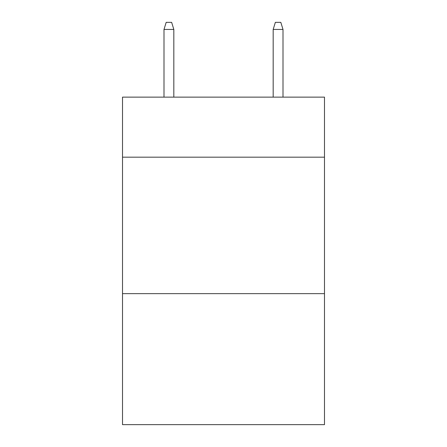 <?xml version="1.0" encoding="UTF-8"?>
<svg xmlns="http://www.w3.org/2000/svg" width="447" height="447" viewBox="0 0 447 447"><rect width="100%" height="100%" fill="white"/><g stroke="black" fill="none" stroke-linecap="round" stroke-linejoin="round"><path stroke-width="0.67" d="M324.483 157.176L324.483 97.133L122.517 97.133L122.517 157.176L324.483 157.176L324.483 424.65L122.517 424.65L122.517 157.176M324.483 293.645L122.517 293.645M173.827 97.133L173.827 29.446L163.999 29.446L163.999 97.133M163.999 29.446L166.183 22.35L171.642 22.35L173.827 29.446M273.173 29.446L275.358 22.35L280.817 22.35L283.001 29.446L273.173 29.446L273.173 97.133M283.001 29.446L283.001 97.133"/></g></svg>
